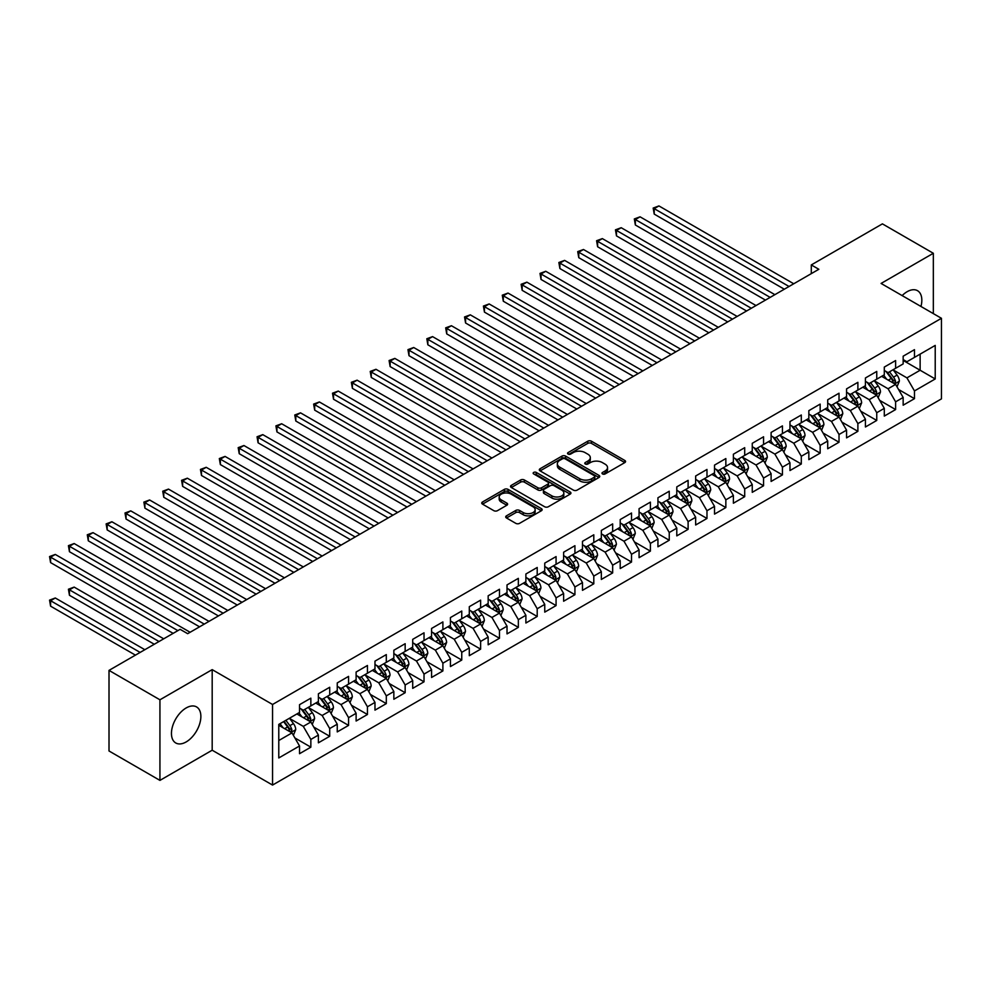<?xml version="1.0" encoding="UTF-8"?>
<svg xmlns="http://www.w3.org/2000/svg" width="991" height="991" viewBox="0 0 991 991"><rect width="100%" height="100%" fill="white"/><g stroke="black" fill="none" stroke-linecap="round" stroke-linejoin="round"><path stroke-width="1.49" d="M602.528 473.946A1.833 1.053 0 0 0 605.117 473.946L624.788 462.599A2.614 1.511 0 0 0 625.556 461.521A2.614 1.511 0 0 0 624.788 460.456L591.466 441.218A2.614 1.511 0 0 0 587.762 441.218L568.091 452.577A1.833 1.053 0 0 0 567.546 453.321A1.833 1.053 0 0 0 568.091 454.064A1.833 1.053 0 0 0 570.68 454.064L573.232 452.602A8.374 4.844 0 0 1 585.074 452.602L587.849 454.2A8.374 4.844 0 0 1 590.314 457.619A8.374 4.844 0 0 1 587.849 461.038L585.309 462.512A1.833 1.053 0 0 0 584.777 463.255A1.833 1.053 0 0 0 585.309 464.011A1.833 1.053 0 0 0 587.898 464.011L590.45 462.537A8.374 4.844 0 0 1 602.293 462.537L605.067 464.147A8.374 4.844 0 0 1 607.533 467.566A8.374 4.844 0 0 1 605.067 470.985L602.528 472.459A1.833 1.053 0 0 0 601.995 473.202A1.833 1.053 0 0 0 602.528 473.946L602.528 472.459M186.159 741.937A20.811 12.016 120 0 0 199.748 723.603A20.811 12.016 120 0 0 196.565 706.93A20.811 12.016 120 0 0 186.159 707.958A20.811 12.016 120 0 0 172.57 726.292A20.811 12.016 120 0 0 175.754 742.965A20.811 12.016 120 0 0 186.159 741.937M920.961 306.467A20.811 12.016 120 0 0 917.517 290.685A20.811 12.016 120 0 0 907.124 291.713A20.811 12.016 120 0 0 902.144 295.591M506.475 515.828A2.614 1.511 0 0 0 505.707 516.893A2.614 1.511 0 0 0 506.475 517.971L515.828 523.359A2.614 1.511 0 0 0 519.532 523.359L541.383 510.749A2.614 1.511 0 0 0 542.151 509.684A2.614 1.511 0 0 0 541.383 508.618L508.049 489.368A2.614 1.511 0 0 0 504.345 489.368L482.506 501.991A2.614 1.511 0 0 0 481.737 503.056A2.614 1.511 0 0 0 482.506 504.122L493.791 510.65A2.614 1.511 0 0 0 497.494 510.65L506.847 505.249A2.614 1.511 0 0 0 507.615 504.171A2.614 1.511 0 0 0 506.847 503.106L501.248 499.873A6.999 4.038 0 0 1 499.191 497.011A6.999 4.038 0 0 1 503.515 493.283A6.999 4.038 0 0 1 511.158 494.15L533.096 506.822A6.999 4.038 0 0 1 535.14 509.684A6.999 4.038 0 0 1 530.817 513.412A6.999 4.038 0 0 1 523.186 512.545L519.532 510.427A2.614 1.511 0 0 0 515.828 510.427L506.475 515.828L506.475 517.971M159.935 699.795L159.935 780.388L212.185 750.212L212.185 669.631L159.935 699.795L109.01 670.387L180.127 629.335L187.671 633.683L818.839 269.279L811.295 264.931L811.295 273.64M212.185 669.631L272.55 704.477L941.45 318.297L941.45 398.877L272.55 785.07L272.55 704.477M933.336 313.614L933.336 253.275L881.086 283.438L941.45 318.297M933.336 253.275L882.411 223.867L811.295 264.931M573.417 490.124A2.614 1.511 0 0 0 577.109 490.124L598.96 477.501A2.614 1.511 0 0 0 599.728 476.436A2.614 1.511 0 0 0 598.96 475.37L565.638 456.12A2.614 1.511 0 0 0 561.934 456.12L540.083 468.743A2.614 1.511 0 0 0 539.315 469.808A2.614 1.511 0 0 0 540.083 470.874L573.417 490.124M534.434 474.342A1.833 1.053 0 0 1 536.292 474.602L536.292 472.422L570.172 491.994A2.614 1.511 0 0 1 570.94 493.06A2.614 1.511 0 0 1 570.172 494.125L548.32 506.748A2.614 1.511 0 0 1 544.616 506.748L511.294 487.498L511.294 485.367A2.614 1.511 0 0 0 510.526 486.432A2.614 1.511 0 0 0 511.294 487.498M511.294 485.367L520.647 479.966A2.614 1.511 0 0 1 524.35 479.966L537.865 487.77A2.614 1.511 0 0 0 541.569 487.77L547.763 484.19A2.614 1.511 0 0 0 548.531 483.113A2.614 1.511 0 0 0 547.763 482.047L533.691 473.921A1.833 1.053 0 0 1 533.158 473.178A1.833 1.053 0 0 1 534.285 472.199A1.833 1.053 0 0 1 536.292 472.422M903.16 360.439L920.131 370.238L920.131 354.121L935.219 345.413L914.47 357.392L914.47 349.662L903.16 356.19L903.16 363.92L895.616 368.28L895.616 360.551L884.294 367.079L884.294 374.809L876.75 379.169L876.75 371.439L865.428 377.967L865.428 385.71L857.884 390.058L857.884 382.328L846.562 388.868L846.562 396.598L839.018 400.946L839.018 393.216L827.708 399.757L827.708 407.487L820.164 411.847L820.164 404.105L808.842 410.646L808.842 418.375L801.298 422.736L801.298 415.006L789.976 421.534L789.976 429.264L782.432 433.624L782.432 425.895L771.109 432.423L771.109 440.153L763.565 444.513L763.565 436.783L752.256 443.311L752.256 451.054L744.699 455.402L744.699 447.672L733.39 454.212L733.39 461.942L725.846 466.29L725.846 458.56L714.523 465.101L714.523 472.831L706.979 477.191L706.979 469.449L695.657 475.99L695.657 483.719L688.113 488.08L688.113 480.35L676.791 486.878L676.791 494.608L669.247 498.969L669.247 491.239L657.937 497.767L657.937 505.497L650.393 509.857L650.393 502.127L639.071 508.656L639.071 516.398L631.527 520.746L631.527 513.016L620.205 519.557L620.205 527.286L612.661 531.634L612.661 523.905L601.339 530.445L601.339 538.175L593.795 542.535L593.795 534.793L582.485 541.334L582.485 549.064L574.929 553.424L574.929 545.694L563.619 552.222L563.619 559.952L556.075 564.313L556.075 556.583L544.753 563.111L544.753 570.841L537.209 575.201L537.209 567.471L525.887 574L525.887 581.742L518.343 586.09L518.343 578.36L507.02 584.901L507.02 592.63L499.476 596.978L499.476 589.249L488.167 595.789L488.167 603.519L480.623 607.879L480.623 600.137L469.3 606.678L469.3 614.408L461.756 618.768L461.756 611.038L450.434 617.566L450.434 625.296L442.89 629.657L442.89 621.927L431.568 628.455L431.568 636.197L424.024 640.545L424.024 632.815L412.714 639.344L412.714 647.086L405.158 651.434L405.158 643.704L393.848 650.245L393.848 657.974L386.304 662.335L386.304 654.593L374.982 661.133L374.982 668.863L367.438 673.223L367.438 665.481L356.116 672.022L356.116 679.752L348.572 684.112L348.572 676.382L337.25 682.91L337.25 690.64L329.706 695.001L329.706 687.271L318.396 693.799L318.396 701.541L310.852 705.889L310.852 698.16L299.53 704.688L299.53 712.43L278.781 724.409L278.781 757.954L299.53 745.975L291.986 732.906L278.781 725.276M935.219 345.413L935.219 378.958L914.47 390.937L906.926 377.868L893.25 369.965M898.54 389.463L914.47 398.667L914.47 390.937M914.47 398.667L903.16 405.195L903.16 397.465L895.616 401.826L888.072 388.757L874.396 380.854M879.674 400.352L895.616 409.556L895.616 401.826M895.616 409.556L884.294 416.096L884.294 408.354L876.75 412.714L869.206 399.646L855.53 391.755M860.807 411.24L876.75 420.444L876.75 412.714M876.75 420.444L865.428 426.985L865.428 419.255L857.884 423.603L850.34 410.534L836.664 402.643M841.941 422.141L857.884 431.333L857.884 423.603M857.884 431.333L846.562 437.873L846.562 430.144L839.018 434.492L831.474 421.423L817.798 413.532M823.087 433.03L839.018 442.234L839.018 434.492M839.018 442.234L827.708 448.762L827.708 441.032L820.164 445.393L812.608 432.324L798.932 424.421M804.221 443.918L820.164 453.122L820.164 445.393M820.164 453.122L808.842 459.651L808.842 451.921L801.298 456.281L793.754 443.212L780.078 435.309M785.355 454.807L801.298 464.011L801.298 456.281M801.298 464.011L789.976 470.539L789.976 462.809L782.432 467.17L774.888 454.101L761.212 446.198M766.489 465.696L782.432 474.9L782.432 467.17M782.432 474.9L771.109 481.44L771.109 473.698L763.565 478.058L756.022 464.99L742.346 457.099M747.623 476.584L763.565 485.788L763.565 478.058M763.565 485.788L752.256 492.329L752.256 484.599L744.699 488.947L737.155 475.878L723.48 467.987M728.769 487.485L744.699 496.677L744.699 488.947M744.699 496.677L733.39 503.217L733.39 495.488L725.846 499.836L718.302 486.767L704.613 478.876M709.903 498.374L725.846 507.578L725.846 499.836M725.846 507.578L714.523 514.106L714.523 506.376L706.979 510.737L699.435 497.668L685.76 489.765M691.037 509.263L706.979 518.466L706.979 510.737M706.979 518.466L695.657 524.995L695.657 517.265L688.113 521.625L680.569 508.556L666.893 500.653M672.171 520.151L688.113 529.355L688.113 521.625M688.113 529.355L676.791 535.883L676.791 528.153L669.247 532.514L661.703 519.445L648.027 511.542M653.317 531.04L669.247 540.244L669.247 532.514M669.247 540.244L657.937 546.784L657.937 539.042L650.393 543.402L642.837 530.334L629.161 522.443M634.451 541.928L650.393 551.132L650.393 543.402M650.393 551.132L639.071 557.673L639.071 549.943L631.527 554.291L623.983 541.222L610.307 533.331M615.584 552.829L631.527 562.021L631.527 554.291M631.527 562.021L620.205 568.561L620.205 560.832L612.661 565.18L605.117 552.111L591.441 544.22M596.718 563.718L612.661 572.922L612.661 565.18M612.661 572.922L601.339 579.45L601.339 571.72L593.795 576.081L586.251 563.012L572.575 555.109M577.852 574.607L593.795 583.81L593.795 576.081M593.795 583.81L582.485 590.339L582.485 582.609L574.929 586.969L567.385 573.9L553.709 565.997M558.998 585.495L574.929 594.699L574.929 586.969M574.929 594.699L563.619 601.227L563.619 593.498L556.075 597.858L548.531 584.789L534.843 576.886M540.132 596.384L556.075 605.588L556.075 597.858M556.075 605.588L544.753 612.128L544.753 604.386L537.209 608.747L529.665 595.678L515.989 587.787M521.266 607.272L537.209 616.476L537.209 608.747M537.209 616.476L525.887 623.017L525.887 615.287L518.343 619.635L510.799 606.566L497.123 598.675M502.4 618.173L518.343 627.365L518.343 619.635M518.343 627.365L507.02 633.906L507.02 626.176L499.476 630.524L491.932 617.455L478.257 609.564M483.546 629.062L499.476 638.266L499.476 630.524M499.476 638.266L488.167 644.794L488.167 637.064L480.623 641.425L473.066 628.356L459.39 620.453M464.68 639.951L480.623 649.155L480.623 641.425M480.623 649.155L469.3 655.683L469.3 647.953L461.756 652.313L454.212 639.245L440.537 631.341M445.814 650.839L461.756 660.043L461.756 652.313M461.756 660.043L450.434 666.571L450.434 658.842L442.89 663.202L435.346 650.133L421.671 642.23M426.948 661.728L442.89 670.932L442.89 663.202M442.89 670.932L431.568 677.472L431.568 669.73L424.024 674.091L416.48 661.022L402.804 653.131M408.081 672.616L424.024 681.82L424.024 674.091M424.024 681.82L412.714 688.361L412.714 680.631L405.158 684.979L397.614 671.91L383.938 664.02M389.228 683.517L405.158 692.709L405.158 684.979M405.158 692.709L393.848 699.25L393.848 691.52L386.304 695.868L378.76 682.799L365.072 674.908M370.361 694.406L386.304 703.61L386.304 695.868M386.304 703.61L374.982 710.138L374.982 702.408L367.438 706.769L359.894 693.7L346.218 685.797M351.495 705.295L367.438 714.499L367.438 706.769M367.438 714.499L356.116 721.027L356.116 713.297L348.572 717.657L341.028 704.589L327.352 696.685M332.629 716.183L348.572 725.387L348.572 717.657M348.572 725.387L337.25 731.915L337.25 724.186L329.706 728.546L322.162 715.477L308.486 707.574M313.775 727.072L329.706 736.276L329.706 728.546M329.706 736.276L318.396 742.816L318.396 735.074L310.852 739.435L303.296 726.366L289.62 718.475M294.909 737.961L310.852 747.164L310.852 739.435M310.852 747.164L299.53 753.705L299.53 745.975M299.53 708.07L303.296 710.25L310.852 705.889M278.781 740.525L291.986 732.906M318.396 697.181L322.162 699.361L329.706 695.001M303.296 726.366L310.852 722.005L296.891 713.954M318.396 735.074L310.852 722.005M337.25 686.292L341.028 688.472L348.572 684.112M322.162 715.477L329.706 711.117L315.745 703.065M337.25 724.186L329.706 711.117M356.116 675.404L359.894 677.571L367.438 673.223M341.028 704.589L348.572 700.228L334.611 692.164M356.116 713.297L348.572 700.228M374.982 664.503L378.76 666.683L386.304 662.335M359.894 693.7L367.438 689.34L353.477 681.275M374.982 702.408L367.438 689.34M393.848 653.614L397.614 655.794L405.158 651.434M378.76 682.799L386.304 678.451L372.343 670.387M393.848 691.52L386.304 678.451M412.714 642.725L416.48 644.906L424.024 640.545M397.614 671.91L405.158 667.562L391.21 659.498M412.714 680.631L405.158 667.562M431.568 631.837L435.346 634.017L442.89 629.657M416.48 661.022L424.024 656.661L410.063 648.61M431.568 669.73L424.024 656.661M450.434 620.948L454.212 623.128L461.756 618.768M435.346 650.133L442.89 645.773L428.93 637.721M450.434 658.842L442.89 645.773M469.3 610.06L473.066 612.227L480.623 607.879M454.212 639.245L461.756 634.884L447.796 626.82M469.3 647.953L461.756 634.884M488.167 599.159L491.932 601.339L499.476 596.978M473.066 628.356L480.623 623.996L466.662 615.931M488.167 637.064L480.623 623.996M507.02 588.27L510.799 590.45L518.343 586.09M491.932 617.455L499.476 613.107L485.516 605.043M507.02 626.176L499.476 613.107M525.887 577.381L529.665 579.562L537.209 575.201M510.799 606.566L518.343 602.218L504.382 594.154M525.887 615.287L518.343 602.218M544.753 566.493L548.531 568.673L556.075 564.313M529.665 595.678L537.209 591.317L523.248 583.265M544.753 604.386L537.209 591.317M563.619 555.604L567.385 557.784L574.929 553.424M548.531 584.789L556.075 580.429L542.114 572.377M563.619 593.498L556.075 580.429M582.485 544.716L586.251 546.883L593.795 542.535M567.385 573.9L574.929 569.54L560.98 561.476M582.485 582.609L574.929 569.54M601.339 533.815L605.117 535.995L612.661 531.634M586.251 563.012L593.795 558.651L579.834 550.587M601.339 571.72L593.795 558.651M620.205 522.926L623.983 525.106L631.527 520.746M605.117 552.111L612.661 547.763L598.7 539.699M620.205 560.832L612.661 547.763M639.071 512.037L642.837 514.218L650.393 509.857M623.983 541.222L631.527 536.874L617.566 528.81M639.071 549.943L631.527 536.874M657.937 501.149L661.703 503.329L669.247 498.969M642.837 530.334L650.393 525.973L636.433 517.921M657.937 539.042L650.393 525.973M676.791 490.26L680.569 492.428L688.113 488.08M661.703 519.445L669.247 515.085L655.286 507.033M676.791 528.153L669.247 515.085M695.657 479.359L699.435 481.539L706.979 477.191M680.569 508.556L688.113 504.196L674.153 496.132M695.657 517.265L688.113 504.196M714.523 468.47L718.302 470.651L725.846 466.29M699.435 497.668L706.979 493.307L693.019 485.243M714.523 506.376L706.979 493.307M733.39 457.582L737.155 459.762L744.699 455.402M718.302 486.767L725.846 482.419L711.885 474.355M733.39 495.488L725.846 482.419M752.256 446.693L756.022 448.873L763.565 444.513M737.155 475.878L744.699 471.53L730.751 463.466M752.256 484.599L744.699 471.53M771.109 435.805L774.888 437.985L782.432 433.624M756.022 464.99L763.565 460.629L749.605 452.577M771.109 473.698L763.565 460.629M789.976 424.916L793.754 427.084L801.298 422.736M774.888 454.101L782.432 449.741L768.471 441.689M789.976 462.809L782.432 449.741M808.842 414.015L812.608 416.195L820.164 411.847M793.754 443.212L801.298 438.852L787.337 430.788M808.842 451.921L801.298 438.852M827.708 403.126L831.474 405.307L839.018 400.946M812.608 432.324L820.164 427.963L806.203 419.899M827.708 441.032L820.164 427.963M846.562 392.238L850.34 394.418L857.884 390.058M831.474 421.423L839.018 417.075L825.057 409.01M846.562 430.144L839.018 417.075M865.428 381.349L869.206 383.529L876.75 379.169M850.34 410.534L857.884 406.186L843.923 398.122M865.428 419.255L857.884 406.186M884.294 370.461L888.072 372.641L895.616 368.28M869.206 399.646L876.75 395.285L862.789 387.233M884.294 408.354L876.75 395.285M903.16 359.572L906.926 361.74L914.47 357.392M888.072 388.757L895.616 384.397L881.656 376.345M903.16 397.465L895.616 384.397M109.01 670.387L109.01 750.98L159.935 780.388M212.185 750.212L272.55 785.07M906.926 377.868L920.131 370.238L935.219 378.958M603.259 474.206L605.067 473.165A8.374 4.844 0 0 0 607.533 469.746L607.533 467.566M590.314 457.619L590.314 459.799A8.374 4.844 0 0 1 587.849 463.218L586.04 464.271M624.788 460.456L624.788 462.599L591.466 443.386A2.614 1.511 0 0 0 587.762 443.386L568.822 454.324M598.923 477.526L565.638 458.3A2.614 1.511 0 0 0 561.934 458.3L540.12 470.898M594.34 477.179A1.833 1.053 0 0 0 594.873 476.436A1.833 1.053 0 0 0 594.34 475.692L565.081 458.796A1.833 1.053 0 0 0 562.492 458.796L559.804 460.344A8.374 4.844 0 0 0 557.351 463.763A8.374 4.844 0 0 0 559.804 467.195L579.797 478.74A8.374 4.844 0 0 0 591.652 478.74L594.34 477.179L594.34 479.359A1.833 1.053 0 0 0 594.873 478.616L594.873 476.436M557.351 463.763L557.351 465.943A8.374 4.844 0 0 0 559.804 469.362L559.804 467.195M594.34 479.359L591.652 480.908A8.374 4.844 0 0 1 579.797 480.908L559.804 469.362M511.331 487.522L520.647 482.146L520.647 479.966M548.531 483.113L548.531 485.293A2.614 1.511 0 0 1 547.763 486.37L541.569 489.95A2.614 1.511 0 0 1 537.865 489.95L524.35 482.146A2.614 1.511 0 0 0 520.647 482.146M536.292 474.602L570.135 494.15M551.888 495.859A6.999 4.038 0 0 0 559.519 496.739A6.999 4.038 0 0 0 563.842 493.01A6.999 4.038 0 0 0 561.798 490.149L554.068 485.689A2.614 1.511 0 0 0 550.364 485.689L544.158 489.269A2.614 1.511 0 0 0 543.39 490.334A2.614 1.511 0 0 0 544.158 491.4L551.888 495.859L551.888 498.039A6.999 4.038 0 0 0 559.519 498.919A6.999 4.038 0 0 0 563.842 495.178L563.842 493.01M543.39 490.334L543.39 492.515A2.614 1.511 0 0 0 544.158 493.58L544.158 491.4M551.888 498.039L544.158 493.58M535.14 509.684L535.14 511.864A6.999 4.038 0 0 1 530.817 515.593A6.999 4.038 0 0 1 523.186 514.725L519.532 512.607A2.614 1.511 0 0 0 515.828 512.607L506.512 517.983M499.191 497.011L499.191 499.191A6.999 4.038 0 0 0 501.248 502.053L501.248 499.873M506.81 505.261L501.248 502.053M541.346 510.774L508.049 491.548A2.614 1.511 0 0 0 504.345 491.548L482.53 504.146M897.004 386.812L899.345 381.114A7.073 4.075 -120 0 0 897.09 375.094L893.077 369.742M886.697 379.256L883.65 375.18M654.221 257.66L746.595 311.001L616.489 235.883L616.489 230.432L621.208 227.719L756.022 305.55M894.278 383.628L895.53 381.411A7.073 4.075 -120 0 0 893.51 377.162L889.497 371.811M887.218 372.145L892.16 378.748A3.605 2.081 60 0 1 892.817 379.838L895.53 381.411M885.966 371.427L891.243 378.463A7.073 4.075 60 0 1 893.263 382.712L893.411 383.121M789.034 286.486L654.221 208.655L658.928 205.93L793.754 283.773M784.315 289.211L654.221 214.106L654.221 208.655L653.18 208.06L658.928 205.93M654.221 214.106L653.18 208.06M878.15 397.713L880.479 392.002A7.073 4.075 -120 0 0 878.224 385.982L874.223 380.631M867.831 390.144L864.784 386.081M635.355 268.549L727.728 321.889L597.623 246.771L597.623 241.333L602.342 238.608L737.155 316.439M875.412 394.517L876.663 392.3A7.073 4.075 -120 0 0 874.644 388.051L870.631 382.699M868.351 383.034L873.294 389.636A3.605 2.081 60 0 1 873.951 390.739L876.663 392.3M867.1 382.315L872.377 389.352A7.073 4.075 60 0 1 874.396 393.613L874.545 394.022M859.284 408.602L861.625 402.891A7.073 4.075 -120 0 0 859.358 396.871L855.357 391.519M848.965 401.033L845.93 396.97M616.489 279.45L708.862 332.778L578.769 257.66L578.769 252.222L583.476 249.497L718.302 327.327M856.558 405.406L857.797 403.188A7.073 4.075 -120 0 0 855.778 398.939L851.777 393.588M849.485 393.923L854.44 400.525A3.605 2.081 60 0 1 855.084 401.628L857.797 403.188M848.246 393.204L853.511 400.253A7.073 4.075 60 0 1 855.543 404.501L855.679 404.91M770.168 297.387L635.355 219.544L640.075 216.818L774.888 294.661M765.448 300.1L635.355 224.994L635.355 219.544L634.314 218.949L640.075 216.818M635.355 224.994L634.314 218.949M751.302 308.275L615.448 229.838L621.208 227.719M616.489 235.883L615.448 229.838M840.418 419.49L842.759 413.78A7.073 4.075 -120 0 0 840.504 407.759L836.491 402.408M830.111 411.922L827.064 407.858M597.623 290.338L689.996 343.666L559.903 268.549L559.903 263.111L564.61 260.385L699.435 338.216M837.692 416.307L838.943 414.077A7.073 4.075 -120 0 0 836.912 409.828L832.911 404.477M830.619 404.811L835.574 411.426A3.605 2.081 60 0 1 836.231 412.516L838.943 414.077M829.38 404.093L834.657 411.141A7.073 4.075 60 0 1 836.677 415.39L836.813 415.799M821.551 430.379L823.893 424.668A7.073 4.075 -120 0 0 821.638 418.648L817.625 413.309M811.245 422.81L808.198 418.747M578.769 301.227L671.142 354.555L541.036 279.45L541.036 273.999L545.756 271.274L680.569 349.117M818.826 427.195L820.077 424.978A7.073 4.075 -120 0 0 818.058 420.717L814.045 415.378M811.753 415.7L816.708 422.315A3.605 2.081 60 0 1 817.364 423.405L820.077 424.978M810.514 414.994L815.791 422.03A7.073 4.075 60 0 1 817.81 426.279L817.959 426.687M732.448 319.164L596.594 240.726L602.342 238.608M597.623 246.771L596.594 240.726M713.582 330.053L577.728 251.615L583.476 249.497M578.769 257.66L577.728 251.615M802.685 441.268L805.026 435.557A7.073 4.075 -120 0 0 802.772 429.549L798.771 424.198M792.379 433.711L789.332 429.636M559.903 312.115L652.276 365.444L522.17 290.338L522.17 284.888L526.89 282.162L661.703 360.006M799.96 438.084L801.211 435.867A7.073 4.075 -120 0 0 799.192 431.618L795.178 426.266M792.899 426.601L797.842 433.203A3.605 2.081 60 0 1 798.498 434.293L801.211 435.867M791.648 425.882L796.925 432.918A7.073 4.075 60 0 1 798.944 437.167L799.093 437.576M694.716 340.941L558.862 262.504L564.61 260.385M559.903 268.549L558.862 262.504M783.831 452.156L786.16 446.458A7.073 4.075 -120 0 0 783.906 440.438L779.905 435.086M773.513 444.6L770.465 440.524M541.036 323.004L633.41 376.345L503.304 301.227L503.304 295.776L508.024 293.063L642.837 370.894M781.094 448.973L782.345 446.755A7.073 4.075 -120 0 0 780.326 442.506L776.312 437.155M774.033 437.489L778.976 444.092A3.605 2.081 60 0 1 779.632 445.182L782.345 446.755M772.782 436.771L778.059 443.807A7.073 4.075 60 0 1 780.09 448.056L780.227 448.477M675.85 351.83L539.996 273.405L545.756 271.274M541.036 279.45L539.996 273.405M764.965 463.057L767.307 457.346A7.073 4.075 -120 0 0 765.052 451.326L761.038 445.975M754.659 455.488L751.612 451.425M522.17 333.893L614.544 387.233L484.45 312.115L484.45 306.677L489.158 303.952L623.983 381.783M762.24 459.861L763.491 457.644A7.073 4.075 -120 0 0 761.46 453.395L757.458 448.043M755.167 448.378L760.122 454.98A3.605 2.081 60 0 1 760.766 456.083L763.491 457.644M753.928 447.659L759.193 454.696A7.073 4.075 60 0 1 761.224 458.957L761.361 459.366M746.099 473.946L748.44 468.235A7.073 4.075 -120 0 0 746.186 462.215L742.172 456.863M735.793 466.377L732.745 462.314M503.304 344.794L595.678 398.122L465.584 323.004L465.584 317.566L470.304 314.841L605.117 392.671M743.374 470.75L744.625 468.532A7.073 4.075 -120 0 0 742.593 464.284L738.592 458.932M736.301 459.267L741.256 465.869A3.605 2.081 60 0 1 741.912 466.972L744.625 468.532M735.062 458.548L740.339 465.597A7.073 4.075 60 0 1 742.358 469.845L742.507 470.254M727.233 484.834L729.574 479.124A7.073 4.075 -120 0 0 727.32 473.103L723.306 467.752M716.927 477.266L713.879 473.202M484.45 355.682L576.824 409.01L446.718 333.893L446.718 328.455L451.438 325.729L586.251 403.56M724.508 481.651L725.759 479.421A7.073 4.075 -120 0 0 723.74 475.172L719.726 469.821M717.447 470.155L722.389 476.77A3.605 2.081 60 0 1 723.046 477.86L725.759 479.421M716.196 469.437L721.473 476.485A7.073 4.075 60 0 1 723.492 480.734L723.641 481.143M708.379 495.723L710.708 490.012A7.073 4.075 -120 0 0 708.454 483.992L704.452 478.653M698.06 488.154L695.013 484.091M465.584 366.571L557.958 419.899L427.852 344.794L427.852 339.343L432.572 336.618L567.385 414.461M705.642 492.539L706.893 490.322A7.073 4.075 -120 0 0 704.874 486.061L700.86 480.722M698.581 481.044L703.523 487.659A3.605 2.081 60 0 1 704.18 488.749L706.893 490.322M697.33 480.338L702.607 487.374A7.073 4.075 60 0 1 704.626 491.623L704.774 492.031M689.513 506.612L691.854 500.901A7.073 4.075 -120 0 0 689.587 494.893L685.586 489.542M679.194 499.055L676.159 494.98M446.718 377.46L539.092 430.788L408.998 355.682L408.998 350.232L413.705 347.507L548.531 425.35M686.788 503.428L688.027 501.211A7.073 4.075 -120 0 0 686.007 496.962L682.006 491.61M679.715 491.945L684.67 498.547A3.605 2.081 60 0 1 685.314 499.637L688.027 501.211M678.476 491.226L683.74 498.262A7.073 4.075 60 0 1 685.772 502.511L685.908 502.92M670.647 517.5L672.988 511.802A7.073 4.075 -120 0 0 670.734 505.782L666.72 500.43M660.34 509.944L657.293 505.868M427.852 388.348L520.225 441.689L390.132 366.571L390.132 361.12L394.839 358.408L529.665 436.238M667.922 514.317L669.173 512.099A7.073 4.075 -120 0 0 667.141 507.85L663.14 502.499M660.848 502.833L665.803 509.436A3.605 2.081 60 0 1 666.46 510.526L669.173 512.099M659.61 502.115L664.887 509.151A7.073 4.075 60 0 1 666.906 513.4L667.042 513.821M651.781 528.401L654.122 522.691A7.073 4.075 -120 0 0 651.867 516.67L647.854 511.319M641.474 520.832L638.427 516.769M408.998 399.237L501.372 452.577L371.266 377.46L371.266 372.021L375.985 369.296L510.799 447.127M649.055 525.205L650.307 522.988A7.073 4.075 -120 0 0 648.287 518.739L644.274 513.388M641.982 513.722L646.937 520.325A3.605 2.081 60 0 1 647.594 521.427L650.307 522.988M640.743 513.004L646.021 520.04A7.073 4.075 60 0 1 648.04 524.301L648.188 524.71M632.915 539.29L635.256 533.579A7.073 4.075 -120 0 0 633.001 527.559L629 522.207M622.608 531.721L619.561 527.658M390.132 410.138L482.506 463.466L352.4 388.348L352.4 382.91L357.119 380.185L491.932 458.015M630.189 536.094L631.44 533.876A7.073 4.075 -120 0 0 629.421 529.628L625.408 524.276M623.128 524.611L628.071 531.226A3.605 2.081 60 0 1 628.728 532.316L631.44 533.876M621.877 523.892L627.154 530.941A7.073 4.075 60 0 1 629.174 535.19L629.322 535.598M614.061 550.178L616.39 544.468A7.073 4.075 -120 0 0 614.135 538.447L610.134 533.096M603.742 542.61L600.695 538.547M371.266 421.026L463.639 474.355L333.533 399.237L333.533 393.799L338.253 391.073L473.066 468.904M611.323 546.995L612.574 544.765A7.073 4.075 -120 0 0 610.555 540.516L606.542 535.165M604.262 535.499L609.205 542.114A3.605 2.081 60 0 1 609.861 543.204L612.574 544.765M603.011 534.781L608.288 541.829A7.073 4.075 60 0 1 610.32 546.078L610.456 546.487M595.195 561.067L597.536 555.356A7.073 4.075 -120 0 0 595.281 549.336L591.268 543.997M584.888 553.498L581.841 549.435M352.4 431.915L444.773 485.243L314.68 410.138L314.68 404.687L319.387 401.962L454.212 479.805M592.469 557.883L593.72 555.666A7.073 4.075 -120 0 0 591.689 551.405L587.688 546.066M585.396 546.388L590.351 553.003A3.605 2.081 60 0 1 590.995 554.093L593.72 555.666M584.157 545.682L589.422 552.718A7.073 4.075 60 0 1 591.454 556.967L591.59 557.376M576.328 571.956L578.67 566.245A7.073 4.075 -120 0 0 576.415 560.237L572.402 554.886M566.022 564.399L562.975 560.324M333.533 442.804L425.907 496.132L295.814 421.026L295.814 415.576L300.533 412.851L435.346 490.694M573.603 568.772L574.854 566.555A7.073 4.075 -120 0 0 572.823 562.306L568.822 556.954M566.53 557.289L571.485 563.891A3.605 2.081 60 0 1 572.141 564.981L574.854 566.555M565.291 556.57L570.568 563.606A7.073 4.075 60 0 1 572.587 567.855L572.736 568.264M557.462 582.844L559.804 577.146A7.073 4.075 -120 0 0 557.549 571.126L553.535 565.774M547.156 575.288L544.109 571.212M314.68 453.692L407.053 507.033L276.947 431.915L276.947 426.464L281.667 423.752L416.48 501.582M554.737 579.661L555.988 577.443A7.073 4.075 -120 0 0 553.969 573.194L549.955 567.843M547.676 568.177L552.619 574.78A3.605 2.081 60 0 1 553.275 575.87L555.988 577.443M546.425 567.459L551.702 574.495A7.073 4.075 60 0 1 553.721 578.744L553.87 579.165M538.609 593.745L540.937 588.035A7.073 4.075 -120 0 0 538.683 582.014L534.682 576.663M528.29 586.177L525.242 582.113M295.814 464.593L388.187 517.921L258.081 442.804L258.081 437.365L262.801 434.64L397.614 512.471M535.871 590.549L537.122 588.332A7.073 4.075 -120 0 0 535.103 584.083L531.089 578.732M528.81 579.066L533.753 585.669A3.605 2.081 60 0 1 534.409 586.771L537.122 588.332M527.559 578.348L532.836 585.384A7.073 4.075 60 0 1 534.855 589.645L535.004 590.054M519.742 604.634L522.084 598.923A7.073 4.075 -120 0 0 519.817 592.903L515.815 587.552M509.424 597.065L506.389 593.002M276.947 475.482L369.321 528.81L239.227 453.692L239.227 448.254L243.935 445.529L378.76 523.359M517.017 601.438L518.256 599.221A7.073 4.075 -120 0 0 516.237 594.972L512.236 589.62M509.944 589.955L514.886 596.57A3.605 2.081 60 0 1 515.543 597.66L518.256 599.221M508.705 589.236L513.97 596.285A7.073 4.075 60 0 1 516.001 600.534L516.138 600.942M500.876 615.522L503.217 609.812A7.073 4.075 -120 0 0 500.963 603.792L496.949 598.44M490.57 607.954L487.522 603.891M258.081 486.37L350.455 539.699L220.361 464.581L220.361 459.143L225.068 456.417L359.894 534.248M498.151 612.339L499.402 610.109A7.073 4.075 -120 0 0 497.371 605.86L493.369 600.509M491.078 600.843L496.033 607.458A3.605 2.081 60 0 1 496.689 608.548L499.402 610.109M489.839 600.125L495.116 607.173A7.073 4.075 60 0 1 497.135 611.422L497.271 611.831M482.01 626.411L484.351 620.7A7.073 4.075 -120 0 0 482.097 614.68L478.083 609.341M471.704 618.842L468.656 614.779M239.227 497.259L331.601 550.587L201.495 475.482L201.495 470.031L206.215 467.306L341.028 545.149M479.285 623.228L480.536 621.01A7.073 4.075 -120 0 0 478.517 616.749L474.503 611.41M472.212 611.732L477.166 618.347A3.605 2.081 60 0 1 477.823 619.437L480.536 621.01M470.973 611.026L476.25 618.062A7.073 4.075 60 0 1 478.269 622.311L478.418 622.72M463.144 637.3L465.485 631.589A7.073 4.075 -120 0 0 463.231 625.581L459.229 620.23M452.837 629.743L449.79 625.668M220.361 508.148L312.735 561.476L182.629 486.37L182.629 480.92L187.349 478.195L322.162 556.038M460.419 634.116L461.67 631.899A7.073 4.075 -120 0 0 459.651 627.65L455.637 622.298M453.358 622.633L458.3 629.235A3.605 2.081 60 0 1 458.957 630.326L461.67 631.899M452.107 621.914L457.384 628.951A7.073 4.075 60 0 1 459.403 633.199L459.551 633.608M444.29 648.188L446.619 642.49A7.073 4.075 -120 0 0 444.364 636.47L440.363 631.118M433.971 640.632L430.924 636.556M201.495 519.036L293.869 572.377L163.763 497.259L163.763 491.809L168.482 489.096L303.296 566.926M441.552 645.005L442.804 642.787A7.073 4.075 -120 0 0 440.784 638.538L436.771 633.187M434.492 633.522L439.434 640.124A3.605 2.081 60 0 1 440.091 641.214L442.804 642.787M433.24 632.803L438.517 639.839A7.073 4.075 60 0 1 440.549 644.088L440.685 644.509M425.424 659.089L427.765 653.379A7.073 4.075 -120 0 0 425.511 647.358L421.497 642.007M415.118 651.521L412.07 647.457M182.629 529.937L275.002 583.265L144.909 508.148L144.909 502.71L149.616 499.984L284.442 577.815M422.699 655.893L423.95 653.676A7.073 4.075 -120 0 0 421.918 649.427L417.917 644.076M415.625 644.41L420.58 651.013A3.605 2.081 60 0 1 421.225 652.115L423.95 653.676M414.387 643.692L419.651 650.728A7.073 4.075 60 0 1 421.683 654.989L421.819 655.398M406.558 669.978L408.899 664.267A7.073 4.075 -120 0 0 406.644 658.247L402.631 652.896M396.251 662.409L393.204 658.346M163.763 540.826L256.136 594.154L126.043 519.036L126.043 513.598L130.762 510.873L265.576 588.704M403.832 666.782L405.084 664.565A7.073 4.075 -120 0 0 403.052 660.316L399.051 654.964M396.759 655.299L401.714 661.914A3.605 2.081 60 0 1 402.371 663.004L405.084 664.565M395.52 654.58L400.798 661.629A7.073 4.075 60 0 1 402.817 665.878L402.965 666.286M387.692 680.867L390.033 675.156A7.073 4.075 -120 0 0 387.778 669.136L383.765 663.784M377.385 673.298L374.338 669.235M144.909 551.714L237.283 605.043L107.177 529.925L107.177 524.487L111.896 521.761L246.709 599.592M384.966 677.683L386.217 675.453A7.073 4.075 -120 0 0 384.198 671.204L380.185 665.853M377.905 666.187L382.848 672.802A3.605 2.081 60 0 1 383.505 673.892L386.217 675.453M376.654 665.469L381.931 672.517A7.073 4.075 60 0 1 383.951 676.766L384.099 677.175M656.983 362.731L521.13 284.293L526.89 282.162M522.17 290.338L521.13 284.293M638.13 373.619L502.276 295.182L508.024 293.063M503.304 301.227L502.276 295.182M619.264 384.508L483.41 306.07L489.158 303.952M484.45 312.115L483.41 306.07M600.397 395.397L464.544 316.959L470.304 314.841M465.584 323.004L464.544 316.959M581.531 406.285L445.677 327.848L451.438 325.729M446.718 333.893L445.677 327.848M562.677 417.174L426.824 338.749L432.572 336.618M427.852 344.794L426.824 338.749M543.811 428.075L407.958 349.637L413.705 347.507M408.998 355.682L407.958 349.637M524.945 438.963L389.091 360.526L394.839 358.408M390.132 366.571L389.091 360.526M506.079 449.852L370.225 371.414L375.985 369.296M371.266 377.46L370.225 371.414M487.213 460.741L351.359 382.303L357.119 380.185M352.4 388.348L351.359 382.303M468.359 471.629L332.505 393.192L338.253 391.073M333.533 399.237L332.505 393.192M449.493 482.518L313.639 404.093L319.387 401.962M314.68 410.138L313.639 404.093M430.627 493.419L294.773 414.981L300.533 412.851M295.814 421.026L294.773 414.981M411.76 504.308L275.907 425.87L281.667 423.752M276.947 431.915L275.907 425.87M392.907 515.196L257.053 436.758L262.801 434.64M258.081 442.804L257.053 436.758M374.041 526.085L238.187 447.647L243.935 445.529M239.227 453.692L238.187 447.647M355.174 536.973L219.321 458.548L225.068 456.417M220.361 464.581L219.321 458.548M336.308 547.862L200.455 469.437L206.215 467.306M201.495 475.482L200.455 469.437M317.442 558.763L181.588 480.325L187.349 478.195M182.629 486.37L181.588 480.325M298.588 569.652L162.735 491.214L168.482 489.096M163.763 497.259L162.735 491.214M279.722 580.54L143.868 502.103L149.616 499.984M144.909 508.148L143.868 502.103M368.838 691.755L371.167 686.045A7.073 4.075 -120 0 0 368.912 680.024L364.911 674.685M358.519 684.186L355.472 680.123M126.043 562.603L218.416 615.931L88.31 540.826L88.31 535.375L93.03 532.65L227.843 610.493M366.1 688.572L367.351 686.354A7.073 4.075 -120 0 0 365.332 682.093L361.319 676.754M359.039 677.088L363.982 683.691A3.605 2.081 60 0 1 364.638 684.781L367.351 686.354M357.788 676.37L363.065 683.406A7.073 4.075 60 0 1 365.084 687.655L365.233 688.064M260.856 591.429L125.002 512.991L130.762 510.873M126.043 519.036L125.002 512.991M349.972 702.644L352.313 696.933A7.073 4.075 -120 0 0 350.046 690.925L346.045 685.574M339.653 695.087L336.618 691.012M107.177 573.492L199.55 626.82L69.457 551.714L69.457 546.264L74.164 543.539L208.99 621.382M347.246 699.46L348.485 697.243A7.073 4.075 -120 0 0 346.466 692.994L342.465 687.643M340.173 687.977L345.116 694.58A3.605 2.081 60 0 1 345.772 695.67L348.485 697.243M338.934 687.258L344.199 694.295A7.073 4.075 60 0 1 346.231 698.544L346.367 698.952M241.99 602.317L106.136 523.892L111.896 521.761M107.177 529.925L106.136 523.892M331.105 713.532L333.447 707.834A7.073 4.075 -120 0 0 331.192 701.814L327.179 696.462M320.799 705.976L317.752 701.901M88.31 584.38L173.14 633.36L50.591 562.603L50.591 557.153L55.298 554.44L190.123 632.27M328.38 710.349L329.631 708.131A7.073 4.075 -120 0 0 327.6 703.883L323.599 698.531M321.307 698.866L326.262 705.468A3.605 2.081 60 0 1 326.919 706.558L329.631 708.131M320.068 698.147L325.345 705.183A7.073 4.075 60 0 1 327.364 709.445L327.501 709.853M223.136 613.206L87.282 534.781L93.03 532.65M88.31 540.826L87.282 534.781M312.239 724.433L314.581 718.723A7.073 4.075 -120 0 0 312.326 712.702L308.312 707.351M301.933 716.865L298.886 712.802M163.713 638.811L74.164 587.106L69.457 589.831L69.457 595.281L154.274 644.249M309.514 721.237L310.765 719.02A7.073 4.075 -120 0 0 308.746 714.771L304.733 709.42M302.441 709.754L307.396 716.357A3.605 2.081 60 0 1 308.052 717.459L310.765 719.02M301.202 709.036L306.479 716.072A7.073 4.075 60 0 1 308.498 720.333L308.647 720.742M69.457 595.281L68.416 589.236L158.994 641.524M68.416 589.236L74.164 587.106M204.27 624.107L68.416 545.669L74.164 543.539M69.457 551.714L68.416 545.669M293.373 735.322L295.714 729.611A7.073 4.075 -120 0 0 293.46 723.591L289.459 718.24M283.067 727.753L280.019 723.69M144.847 649.7L55.298 597.994L50.591 600.719L50.591 606.17L135.42 655.138M290.648 732.126L291.899 729.909A7.073 4.075 -120 0 0 289.88 725.66L285.866 720.308M284.095 721.337L288.53 727.258A3.605 2.081 60 0 1 289.186 728.348L291.899 729.909M283.612 721.621L287.613 726.973A7.073 4.075 60 0 1 289.632 731.222L289.781 731.631M50.591 606.17L49.55 600.125L140.127 652.412M49.55 600.125L55.298 597.994M177.86 630.635L49.55 556.558L55.298 554.44M50.591 562.603L49.55 556.558M605.067 473.165L605.067 470.985M585.309 464.011L585.309 462.512M587.849 463.218L587.849 461.038M568.091 454.064L568.091 452.577M587.762 443.386L587.762 441.218M591.466 443.386L591.466 441.218M540.083 470.874L540.083 468.743M561.934 458.3L561.934 456.12M565.638 458.3L565.638 456.12M598.96 477.501L598.96 475.37M579.797 480.908L579.797 478.74M591.652 480.908L591.652 478.74M524.35 482.146L524.35 479.966M537.865 489.95L537.865 487.77M541.569 489.95L541.569 487.77M547.763 486.37L547.763 484.19M570.172 494.125L570.172 491.994M515.828 512.607L515.828 510.427M519.532 512.607L519.532 510.427M523.186 514.725L523.186 512.545M506.847 505.249L506.847 503.106M482.506 504.122L482.506 501.991M504.345 491.548L504.345 489.368M508.049 491.548L508.049 489.368M541.383 510.749L541.383 508.618M894.724 383.889L899.295 381.25M893.51 377.162L897.09 375.094M888.283 380.172L891.243 378.463M875.858 394.777L880.442 392.139M874.644 388.051L878.224 385.982M869.429 391.061L872.377 389.352M857.004 405.666L861.575 403.027M855.778 398.939L859.358 396.871M850.563 401.95L853.511 400.253M838.138 416.554L842.709 413.916M836.912 409.828L840.504 407.759M831.697 412.838L834.657 411.141M819.272 427.455L823.843 424.805M818.058 420.717L821.638 418.648M812.831 423.739L815.791 422.03M800.406 438.344L804.977 435.693M799.192 431.618L802.772 429.549M793.977 434.628L796.925 432.918M781.54 449.233L786.123 446.594M780.326 442.506L783.906 440.438M775.111 445.516L778.059 443.807M762.686 460.121L767.257 457.483M761.46 453.395L765.052 451.326M756.244 456.405L759.193 454.696M743.82 471.01L748.391 468.371M742.593 464.284L746.186 462.215M737.378 467.294L740.339 465.597M724.954 481.899L729.525 479.26M723.74 475.172L727.32 473.103M718.512 478.182L721.473 476.485M706.087 492.8L710.671 490.149M704.874 486.061L708.454 483.992M699.658 489.083L702.607 487.374M687.234 503.688L691.805 501.05M686.007 496.962L689.587 494.893M680.792 499.972L683.74 498.262M668.368 514.577L672.939 511.938M667.141 507.85L670.734 505.782M661.926 510.861L664.887 509.151M649.501 525.465L654.072 522.827M648.287 518.739L651.867 516.67M643.06 521.749L646.021 520.04M630.635 536.354L635.206 533.715M629.421 529.628L633.001 527.559M624.206 532.638L627.154 530.941M611.769 547.243L616.352 544.604M610.555 540.516L614.135 538.447M605.34 543.526L608.288 541.829M592.915 558.144L597.486 555.493M591.689 551.405L595.281 549.336M586.474 554.427L589.422 552.718M574.049 569.032L578.62 566.394M572.823 562.306L576.415 560.237M567.608 565.316L570.568 563.606M555.183 579.921L559.754 577.282M553.969 573.194L557.549 571.126M548.741 576.205L551.702 574.495M536.317 590.809L540.9 588.171M535.103 584.083L538.683 582.014M529.888 587.093L532.836 585.384M517.463 601.698L522.034 599.06M516.237 594.972L519.817 592.903M511.022 597.982L513.97 596.285M498.597 612.587L503.168 609.948M497.371 605.86L500.963 603.792M492.155 608.87L495.116 607.173M479.731 623.488L484.302 620.837M478.517 616.749L482.097 614.68M473.289 619.771L476.25 618.062M460.865 634.376L465.436 631.738M459.651 627.65L463.231 625.581M454.435 630.66L457.384 628.951M441.998 645.265L446.582 642.626M440.784 638.538L444.364 636.47M435.569 641.549L438.517 639.839M423.145 656.153L427.716 653.515M421.918 649.427L425.511 647.358M416.703 652.437L419.651 650.728M404.278 667.042L408.849 664.404M403.052 660.316L406.644 658.247M397.837 663.326L400.798 661.629M385.412 677.931L389.983 675.292M384.198 671.204L387.778 669.136M378.971 674.214L381.931 672.517M366.546 688.832L371.13 686.181M365.332 682.093L368.912 680.024M360.117 685.115L363.065 683.406M347.692 699.72L352.263 697.082M346.466 692.994L350.046 690.925M341.251 696.004L344.199 694.295M328.826 710.609L333.397 707.97M327.6 703.883L331.192 701.814M322.385 706.893L325.345 705.183M309.96 721.498L314.531 718.859M308.746 714.771L312.326 712.702M303.519 717.781L306.479 716.072M291.094 732.386L295.665 729.748M289.88 725.66L293.46 723.591M284.665 728.67L287.613 726.973"/></g></svg>
